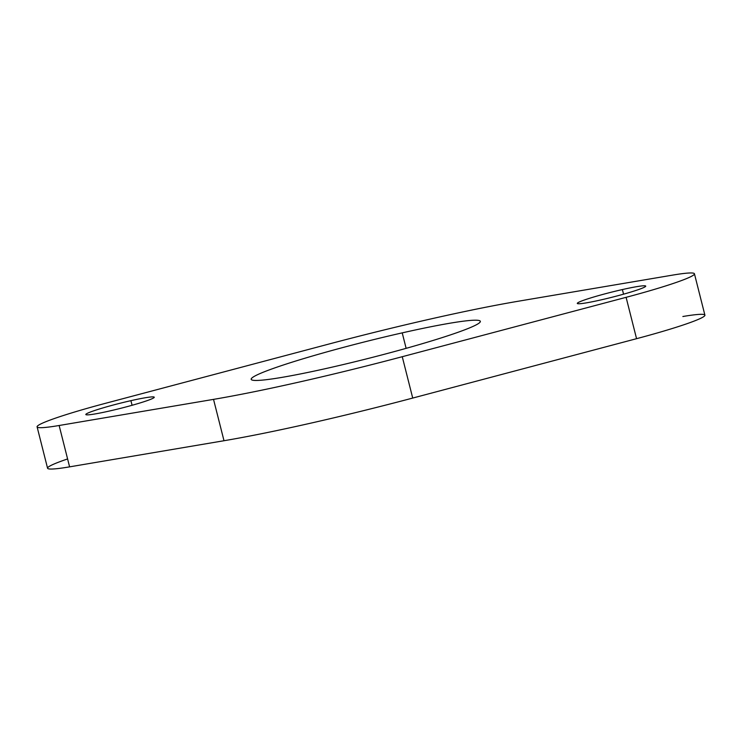 <?xml version="1.0" encoding="UTF-8"?>
<svg xmlns="http://www.w3.org/2000/svg" width="742" height="742" viewBox="0 0 742 742"><rect width="100%" height="100%" fill="white"/><g stroke="black" fill="none" stroke-linecap="round" stroke-linejoin="round"><path stroke-width="1.11" d="M130.917 400.661L132.085 405.29L130.917 400.661A35.291 2.532 -14.2 0 0 85.822 414.537A35.291 2.532 -14.2 0 0 109.148 411.087A35.291 2.532 -14.2 0 0 154.243 397.22A35.291 2.532 -14.2 0 0 130.917 400.661A35.291 2.532 165.8 0 1 152.472 398.547A35.291 2.532 165.8 0 1 109.148 411.087A35.291 2.532 165.8 0 1 87.593 413.211A35.291 2.532 165.8 0 1 130.917 400.661M622.39 289.556L623.558 294.184L622.39 289.556A35.291 2.532 -14.2 0 0 577.295 303.432A35.291 2.532 -14.2 0 0 600.621 299.981A35.291 2.532 -14.2 0 0 645.716 286.115A35.291 2.532 -14.2 0 0 622.39 289.556A35.291 2.532 165.8 0 1 643.945 287.442A35.291 2.532 165.8 0 1 600.621 299.981A35.291 2.532 165.8 0 1 579.066 302.105A35.291 2.532 165.8 0 1 622.39 289.556M402.22 332.87L406.134 348.341L402.22 332.87A118.163 8.468 -14.2 0 0 251.223 379.31A118.163 8.468 -14.2 0 0 329.318 367.782A118.163 8.468 -14.2 0 0 480.315 321.342A118.163 8.468 -14.2 0 0 402.22 332.87A118.163 8.468 165.8 0 1 474.379 325.775A118.163 8.468 165.8 0 1 329.318 367.782A118.163 8.468 165.8 0 1 257.149 374.877A118.163 8.468 165.8 0 1 402.22 332.87M37.1 426.863A85.543 6.131 165.8 0 1 105.438 403.323A85.543 6.131 -14.2 0 0 41.394 423.654A85.543 6.131 -14.2 0 0 59.137 425.5A85.543 6.131 165.8 0 1 37.1 426.863L47.562 468.221A85.543 6.131 -14.2 0 0 69.6 466.857L59.137 425.5L213.529 399.372L59.137 425.5L69.6 466.857L224.001 440.729L213.529 399.372L224.001 440.729A213.863 15.332 -14.2 0 0 412.719 398.064L636.562 338.686A85.543 6.131 -14.2 0 0 704.9 315.146L694.438 273.789A85.543 6.131 165.8 0 1 626.1 297.329L636.562 338.686L626.1 297.329L402.257 356.707L412.719 398.064L402.257 356.707A213.863 15.332 165.8 0 1 213.529 399.372A213.863 15.332 -14.2 0 0 402.257 356.707L626.1 297.329A85.543 6.131 -14.2 0 0 690.134 276.998A85.543 6.131 -14.2 0 0 672.4 275.152A85.543 6.131 165.8 0 1 694.438 273.789M105.438 403.323L329.281 343.945A213.863 15.332 165.8 0 1 517.999 301.28L672.4 275.152L517.999 301.28A213.863 15.332 -14.2 0 0 329.281 343.945L105.438 403.323M682.863 316.509A85.543 6.131 165.8 0 1 700.606 318.355A85.543 6.131 165.8 0 1 636.562 338.686L412.719 398.064A213.863 15.332 165.8 0 1 224.001 440.729L69.6 466.857A85.543 6.131 165.8 0 1 67.596 458.946"/></g></svg>
